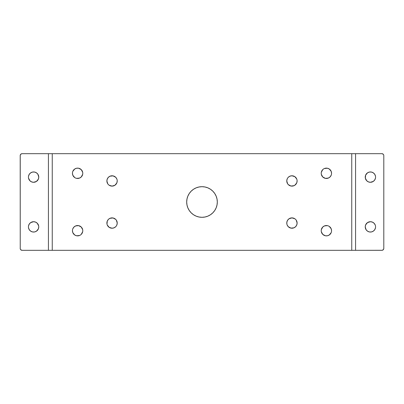<?xml version="1.0" encoding="UTF-8"?>
<svg xmlns="http://www.w3.org/2000/svg" width="404" height="404" viewBox="0 0 404 404"><rect width="100%" height="100%" fill="white"/><g stroke="black" fill="none" stroke-linecap="round" stroke-linejoin="round"><path stroke-width="0.61" d="M38.764 177.124A5.166 5.166 0 0 1 33.598 182.29A5.166 5.166 0 0 1 28.426 177.124L28.527 176.114L28.426 177.124A5.166 5.166 0 0 1 33.598 171.958A5.166 5.166 0 0 1 38.764 177.124L38.37 179.098L38.764 177.124L37.89 174.25L38.37 175.144M28.426 226.876A5.166 5.166 0 0 1 33.598 221.71A5.166 5.166 0 0 1 38.764 226.876L38.663 225.871L38.764 226.876A5.166 5.166 0 0 1 33.598 232.042A5.166 5.166 0 0 1 28.426 226.876L28.527 227.886L28.426 226.876M72.543 229.699L72.442 230.704A5.166 5.166 0 0 1 77.608 225.538A5.166 5.166 0 0 1 82.78 230.704L82.679 231.714L82.78 230.704A5.166 5.166 0 0 1 77.608 235.87A5.166 5.166 0 0 1 72.442 230.704L72.836 232.684L74.74 235.002L73.957 234.36M72.543 172.286L72.442 173.296A5.166 5.166 0 0 1 77.608 168.13A5.166 5.166 0 0 1 82.78 173.296L82.679 172.286L82.78 173.296A5.166 5.166 0 0 1 77.608 178.462A5.166 5.166 0 0 1 72.442 173.296L72.836 175.27L74.74 177.593L73.957 176.947M106.888 180.952A5.166 5.166 0 0 1 112.054 175.78A5.166 5.166 0 0 1 117.226 180.952L117.125 179.942L117.226 180.952A5.166 5.166 0 0 1 112.054 186.118A5.166 5.166 0 0 1 106.888 180.952L107.282 178.972L106.888 180.952L107.762 183.82L107.282 182.926M107.762 220.18L108.403 219.397L107.282 221.074L106.989 224.058L106.888 223.048A5.166 5.166 0 0 1 112.054 217.882A5.166 5.166 0 0 1 117.226 223.048L116.832 225.028L117.226 223.048L116.352 220.18L116.832 221.074M287.168 221.074L287.648 220.18L286.875 222.043L286.875 224.058L286.774 223.048A5.166 5.166 0 0 1 291.946 217.882A5.166 5.166 0 0 1 297.112 223.048L296.718 225.028L297.112 223.048L296.238 220.18L296.718 221.074M286.774 180.952A5.166 5.166 0 0 1 291.946 175.78A5.166 5.166 0 0 1 297.112 180.952L297.011 179.942L297.112 180.952A5.166 5.166 0 0 1 291.946 186.118A5.166 5.166 0 0 1 286.774 180.952L287.168 178.972L286.774 180.952L287.648 183.82L287.168 182.926M331.457 174.301L331.558 173.296A5.166 5.166 0 0 1 326.392 178.462A5.166 5.166 0 0 1 321.22 173.296L321.321 172.286L321.22 173.296A5.166 5.166 0 0 1 326.392 168.13A5.166 5.166 0 0 1 331.558 173.296L331.164 171.316L329.26 168.998L330.043 169.64M331.457 231.714L331.558 230.704A5.166 5.166 0 0 1 326.392 235.87A5.166 5.166 0 0 1 321.22 230.704L321.321 231.714L321.22 230.704A5.166 5.166 0 0 1 326.392 225.538A5.166 5.166 0 0 1 331.558 230.704L331.164 228.73L329.26 226.407L330.043 227.053M365.236 226.876A5.166 5.166 0 0 1 370.402 221.71A5.166 5.166 0 0 1 375.574 226.876L375.473 227.886L375.574 226.876A5.166 5.166 0 0 1 370.402 232.042A5.166 5.166 0 0 1 365.236 226.876L365.63 224.902L365.236 226.876L366.11 229.75L365.63 228.856M365.236 177.124A5.166 5.166 0 0 1 370.402 171.958A5.166 5.166 0 0 1 375.574 177.124L375.473 176.114L375.574 177.124A5.166 5.166 0 0 1 370.402 182.29A5.166 5.166 0 0 1 365.236 177.124L365.337 178.129L365.63 175.144L367.534 172.826L365.63 175.144M186.986 199.015L187.855 196.142L186.986 199.015L186.688 202L186.986 204.985L187.855 207.858L186.986 204.985L186.688 202A15.312 15.312 0 0 1 202 186.688A15.312 15.312 0 0 1 217.312 202L217.014 199.015L216.145 196.142L217.014 199.015M22.114 153.682L48.424 153.682L48.424 250.318L381.886 250.318A1.914 1.914 0 0 0 383.8 248.404L383.8 155.596L383.8 248.404L383.477 249.47L382.26 250.283L355.576 250.318L355.576 153.682L351.748 153.682L351.748 250.318L52.252 250.318L52.252 153.682L22.114 153.682A1.914 1.914 0 0 0 20.2 155.596L20.235 248.778L20.235 155.222L21.048 154L22.114 153.682L48.424 153.682L48.424 250.318L52.252 250.318L52.252 153.682L351.748 153.682L351.748 250.318L355.576 250.318L355.576 153.682L381.886 153.682L383.239 154.242M20.523 249.47L20.235 248.778M29.3 174.25L30.724 172.826L29.3 174.25L28.527 176.114M34.603 172.053L36.466 172.826L37.89 174.25L36.466 172.826L34.603 172.053L32.588 172.053L30.724 172.826M34.603 221.811L35.572 222.104L33.598 221.71L30.724 222.584L29.3 224.008L28.527 225.871M38.37 228.856L36.466 231.174L38.37 228.856L38.764 226.876M30.724 231.174L29.3 229.75L30.724 231.174L32.588 231.947L34.603 231.947L36.466 231.174M72.836 228.73L73.957 227.053L72.836 228.73M76.603 225.639L78.618 225.639L75.634 225.932L73.957 227.053M82.386 232.684L81.265 234.36L82.679 231.714M80.482 235.002L81.265 234.36M78.618 235.774L76.603 235.774L79.588 235.476M72.836 171.316L74.74 168.998L72.836 171.316M76.603 168.226L78.618 168.226L76.603 168.226L74.74 168.998M82.386 175.27L81.265 176.947L82.679 174.301M78.618 178.361L76.603 178.361L79.588 178.068L81.265 176.947M75.634 178.068L76.603 178.361M109.186 176.654L110.08 176.174L108.403 177.295L107.282 178.972M112.054 175.78L113.064 175.881L110.08 176.174M115.711 177.295L116.832 178.972L115.711 177.295L113.064 175.881M116.832 182.926L114.928 185.244L116.832 182.926L117.226 180.952M113.064 186.017L111.05 186.017L109.186 185.244L112.054 186.118L114.928 185.244M108.403 184.603L109.186 185.244M108.403 219.397L109.186 218.756L108.403 219.397M110.08 218.276L113.064 217.983L111.05 217.983L109.186 218.756M114.928 218.756L115.711 219.397L113.064 217.983M116.352 225.922L116.832 225.028M113.064 228.119L112.054 228.22L114.034 227.826L115.711 226.705M110.08 227.826L109.186 227.346L112.054 228.22M108.403 226.705L107.282 225.028L109.186 227.346M287.648 220.18L289.072 218.756L287.648 220.18M290.936 217.983L292.951 217.983L294.814 218.756L291.946 217.882L289.072 218.756M295.597 219.397L294.814 218.756M294.814 227.346L293.92 227.826L295.597 226.705L296.718 225.028M291.946 228.22L290.936 228.119L293.92 227.826M288.289 226.705L287.168 225.028L288.289 226.705L290.936 228.119M287.648 178.078L287.168 178.972M290.936 175.881L291.946 175.78L289.966 176.174L288.289 177.295M293.92 176.174L294.814 176.654L291.946 175.78M295.597 177.295L296.718 178.972L294.814 176.654M296.238 183.82L294.814 185.244L296.718 182.926L297.112 180.952M293.92 185.724L290.936 186.017L292.951 186.017L294.814 185.244M289.072 185.244L288.289 184.603L290.936 186.017M321.614 171.316L322.735 169.64L321.321 172.286M323.518 168.998L322.735 169.64M325.382 168.226L327.397 168.226L324.412 168.524M331.164 175.27L330.043 176.947L331.164 175.27M327.397 178.361L325.382 178.361L328.366 178.068L330.043 176.947M321.614 228.73L322.735 227.053L321.321 229.699M325.382 225.639L327.397 225.639L324.412 225.932L322.735 227.053M328.366 225.932L327.397 225.639M331.164 232.684L329.26 235.002L331.164 232.684M327.397 235.774L325.382 235.774L327.397 235.774L329.26 235.002M187.855 196.142L189.269 193.496L191.173 191.173L189.269 193.496L187.855 196.142M193.496 189.269L196.142 187.855L199.015 186.986L196.142 187.855L193.496 189.269L191.173 191.173M217.014 204.985L216.145 207.858L214.731 210.504L212.827 212.827L214.731 210.504L216.145 207.858L217.014 204.985L217.312 202A15.312 15.312 0 0 1 202 217.312A15.312 15.312 0 0 1 186.688 202M210.504 214.731L207.858 216.145L204.985 217.014L207.858 216.145L210.504 214.731L212.827 212.827M383.8 155.596L383.765 155.222L383.8 155.596A1.914 1.914 0 0 0 381.886 153.682L48.424 153.682M374.7 224.008L375.18 224.902L374.059 223.225L372.382 222.104L370.402 221.71L367.534 222.584L365.63 224.902M374.7 229.75L373.276 231.174L374.7 229.75L375.473 227.886M369.397 231.947L367.534 231.174L366.11 229.75L367.534 231.174L369.397 231.947L371.412 231.947L373.276 231.174M373.276 172.826L374.7 174.25L373.276 172.826L371.412 172.053L369.397 172.053L367.534 172.826M369.397 182.189L368.428 181.896L370.402 182.29L373.276 181.416L374.7 179.992L375.473 178.129M383.477 154.53L383.765 155.222M375.473 225.871L375.18 224.902M365.337 178.129L366.751 180.775L368.428 181.896M375.473 176.114L374.7 174.25M82.679 229.699L81.265 227.053L78.618 225.639M74.74 235.002L76.603 235.774M82.679 172.286L81.265 169.64L78.618 168.226M117.125 179.942L116.832 178.972M116.352 220.18L115.711 219.397M106.989 224.058L107.282 225.028M286.875 224.058L287.168 225.028M297.011 179.942L296.718 178.972M287.648 183.82L288.289 184.603M329.26 168.998L327.397 168.226M321.321 174.301L322.735 176.947L325.382 178.361M321.321 231.714L322.735 234.36L325.382 235.774M216.145 196.142L214.731 193.496L212.827 191.173L210.504 189.269L207.858 187.855L204.985 186.986L202 186.688L199.015 186.986M187.855 207.858L189.269 210.504L191.173 212.827L193.496 214.731L196.142 216.145L199.015 217.014L202 217.312L204.985 217.014M48.424 250.318L22.114 250.318L48.424 250.318L22.114 250.318L20.761 249.758M28.527 178.129L29.941 180.775L31.618 181.896L33.598 182.29L36.466 181.416L38.37 179.098M28.527 227.886L29.3 229.75M38.663 225.871L37.249 223.225L35.572 222.104M297.112 223.048A5.166 5.166 0 0 1 291.946 228.22A5.166 5.166 0 0 1 286.774 223.048M117.226 223.048A5.166 5.166 0 0 1 112.054 228.22A5.166 5.166 0 0 1 106.888 223.048M22.114 250.318A1.914 1.914 0 0 1 20.2 248.404"/></g></svg>
